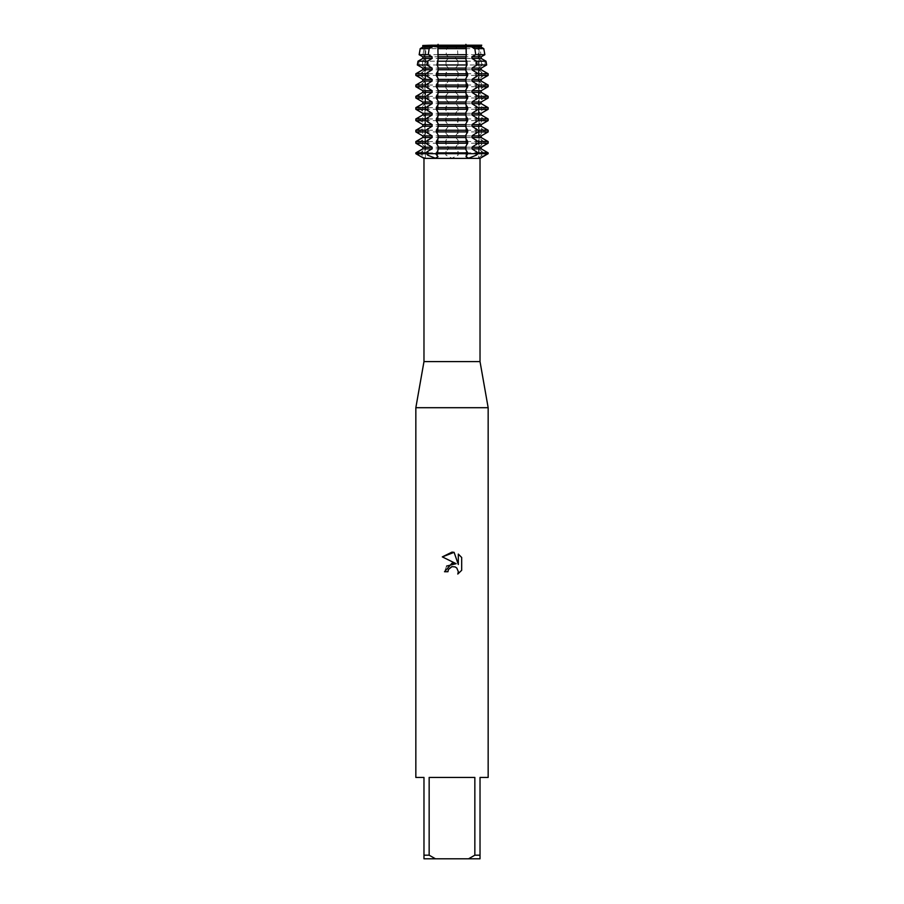 <?xml version="1.0" encoding="UTF-8"?>
<svg xmlns="http://www.w3.org/2000/svg" width="904" height="904" viewBox="0 0 904 904"><rect width="100%" height="100%" fill="white"/><g stroke="black" fill="none" stroke-linecap="round" stroke-linejoin="round"><path stroke-width="0.68" stroke-dasharray="4.52 3.39" d="M455.559 56.805L478.487 56.805L478.487 58.455L481.945 61.212L482.533 64.964L478.487 68.105L478.487 69.755L483.843 73.755L483.843 75.405L478.487 79.405L478.487 81.055L483.843 85.055L483.843 86.705L478.487 90.705L478.487 92.355L483.843 96.355L483.843 98.005L478.487 102.005L478.487 103.655L483.843 107.655L483.843 109.305L478.487 113.305L478.487 114.955L483.843 118.955L483.843 120.605L478.487 124.605L478.487 126.255L483.843 130.255L483.843 131.905L478.487 135.905L478.487 137.555L483.843 141.555L483.843 143.205L478.487 147.205L478.487 148.855L483.843 152.855L483.843 153.68L478.6 158.03L487.832 153.68L445.548 153.68L446.045 155.262L452 158.211L457.955 155.262L458.452 153.68L457.955 151.239L455.559 148.855L455.559 147.205L458.452 143.205L457.955 139.939L455.559 137.555L455.559 135.905L458.452 131.905L457.955 128.639L455.559 126.255L455.559 124.605L458.452 120.605L457.955 117.339L455.559 114.955L455.559 113.305L458.452 109.305L457.955 106.039L455.559 103.655L455.559 102.005L458.452 98.005L457.955 94.739L455.559 92.355L455.559 90.705L458.452 86.705L457.955 83.439L455.559 81.055L455.559 79.405L458.452 75.405L457.955 72.139L455.559 69.755L455.559 68.105L458.192 64.964L457.955 60.839L455.559 58.455L455.559 56.805L457.842 54.703L457.469 48.635L455.559 47.155L455.559 46.07L478.487 46.07L478.487 47.155L480.092 48.635L480.951 54.703L457.842 54.703M436.316 153.68L438.124 153.68L436.316 153.68M425.513 153.68L416.168 153.68L425.083 158.211L420.157 153.68L425.513 153.68M452 47.042L479.041 47.042L452 47.042M452 46.692L455.559 46.07L456.124 45.2L447.875 45.2L448.44 46.07L452 46.692L425.513 46.07L425.807 45.2L422.699 45.2L423.309 47.155L420.518 48.635L419.433 54.703L423.309 56.805L423.309 58.455L418.303 61.212L417.648 64.964L423.309 68.105L423.309 69.755L416.168 73.755L416.168 75.405L423.309 79.405L423.309 81.055L416.168 85.055L416.168 86.705L423.309 90.705L423.309 92.355L416.168 96.355L416.168 98.005L423.309 102.005L423.309 103.655L416.168 107.655L416.168 109.305L423.309 113.305L423.309 114.955L416.168 118.955L416.168 120.605L423.309 124.605L423.309 126.255L416.168 130.255L416.168 131.905L423.309 135.905L423.309 137.555L416.168 141.555L416.168 143.205L423.309 147.205L423.309 148.855L415.84 153.68L425.807 153.68L420.157 153.68L420.157 152.855L425.513 148.855L425.513 147.205L420.157 143.205L420.157 141.555L425.513 137.555L425.513 135.905L420.157 131.905L420.157 130.255L425.513 126.255L425.513 124.605L420.157 120.605L420.157 118.955L425.513 114.955L425.513 113.305L420.157 109.305L420.157 107.655L425.513 103.655L425.513 102.005L420.157 98.005L420.157 96.355L425.513 92.355L425.513 90.705L420.157 86.705L420.157 85.055L425.513 81.055L425.513 79.405L420.157 75.405L420.157 73.755L425.513 69.755L425.513 68.105L421.467 64.964L422.055 61.212L425.513 58.455L425.513 56.805L448.44 56.805L448.44 58.455L446.045 60.839L445.808 64.964L448.44 68.105L448.44 69.755L445.548 73.755L446.045 77.021L448.44 79.405L448.44 81.055L445.548 85.055L446.045 88.321L448.44 90.705L448.44 92.355L445.548 96.355L446.045 99.621L448.44 102.005L448.44 103.655L445.548 107.655L446.045 110.921L448.44 113.305L448.44 114.955L445.548 118.955L446.045 122.221L448.44 124.605L448.44 126.255L445.548 130.255L446.045 133.521L448.44 135.905L448.44 137.555L446.045 139.939L445.548 143.205L448.44 147.205L448.44 148.855L446.045 151.239L445.548 153.68L420.157 153.68L487.832 153.68L487.832 152.855L480.691 148.855L480.691 147.205L487.832 143.205L487.832 141.555L480.691 137.555L480.691 135.905L487.832 131.905L487.832 130.255L480.691 126.255L480.691 124.605L487.832 120.605L487.832 118.955L480.691 114.955L480.691 113.305L487.832 109.305L487.832 107.655L480.691 103.655L480.691 102.005L487.832 98.005L487.832 96.355L480.691 92.355L480.691 90.705L487.832 86.705L487.832 85.055L480.691 81.055L480.691 79.405L487.832 75.405L487.832 73.755L480.691 69.755L480.691 68.105L486.352 64.964L485.697 61.212L480.691 58.455L480.691 56.805L484.567 54.703L483.482 48.635L480.691 47.155L481.301 45.2L478.193 45.2L478.487 46.07L452 46.692M478.589 45.98C477.696 46.906 478.476 46.906 480.928 45.98C478.476 46.906 477.696 46.906 478.589 45.98M452 153.68L479.041 153.68L452 153.68M480.024 361.6L423.976 361.6M480.024 158.381L423.976 158.381M488.16 407.704L415.84 407.704M488.16 777.44L480.024 777.44L480.024 855.184L474.849 855.184L474.849 777.44L429.151 777.44L429.151 855.184L423.976 855.184L423.976 777.44L415.84 777.44M461.673 570.311L461.673 557.474M446.61 566.073L444.519 571.746L447.932 571.746M442.327 556.887L456.147 563.7M458.317 554.084L458.317 564.491L454.102 552.344M466.475 151.239L466.475 153.68L465.876 153.68L467.684 153.68L466.475 153.68A17.797 10.464 -90 0 0 466.52 155.262M423.072 45.98C425.524 46.906 426.304 46.906 425.411 45.98C426.304 46.906 425.524 46.906 423.072 45.98M446.158 54.703L423.049 54.703L423.908 48.635L425.513 47.155L425.513 46.07L448.44 46.07L448.44 47.155L446.531 48.635L446.158 54.703L448.44 56.805M448.44 45.505L425.513 45.505M478.487 45.505L455.559 45.505M478.758 45.2L456.124 45.2M447.875 45.2L425.242 45.2M429.151 855.184L435.457 858.8L423.976 858.8L423.976 855.184M435.457 858.8L468.543 858.8L474.849 855.184M480.024 855.184L480.024 858.8L468.543 858.8M474.849 777.44L429.151 777.44L474.849 777.44M425.807 57.359L422.62 54.421M481.38 54.421L478.193 57.359M420.157 152.855L445.548 152.855M458.452 152.855L483.843 152.855M448.44 148.855L425.513 148.855M478.487 148.855L455.559 148.855M448.44 147.205L425.513 147.205M478.487 147.205L455.559 147.205M445.548 143.205L420.157 143.205M483.843 143.205L458.452 143.205M420.157 141.555L445.548 141.555M458.452 141.555L483.843 141.555M448.44 137.555L425.513 137.555M478.487 137.555L455.559 137.555M448.44 135.905L425.513 135.905M478.487 135.905L455.559 135.905M445.548 131.905L420.157 131.905M483.843 131.905L458.452 131.905M420.157 130.255L445.548 130.255M458.452 130.255L483.843 130.255M448.44 126.255L425.513 126.255M478.487 126.255L455.559 126.255M448.44 124.605L425.513 124.605M478.487 124.605L455.559 124.605M445.548 120.605L420.157 120.605M483.843 120.605L458.452 120.605M420.157 118.955L445.548 118.955M458.452 118.955L483.843 118.955M448.44 114.955L425.513 114.955M478.487 114.955L455.559 114.955M448.44 113.305L425.513 113.305M478.487 113.305L455.559 113.305M445.548 109.305L420.157 109.305M483.843 109.305L458.452 109.305M420.157 107.655L445.548 107.655M458.452 107.655L483.843 107.655M448.44 103.655L425.513 103.655M478.487 103.655L455.559 103.655M448.44 102.005L425.513 102.005M478.487 102.005L455.559 102.005M445.548 98.005L420.157 98.005M483.843 98.005L458.452 98.005M420.157 96.355L445.548 96.355M458.452 96.355L483.843 96.355M448.44 92.355L425.513 92.355M478.487 92.355L455.559 92.355M448.44 90.705L425.513 90.705M478.487 90.705L455.559 90.705M445.548 86.705L420.157 86.705M483.843 86.705L458.452 86.705M420.157 85.055L445.548 85.055M458.452 85.055L483.843 85.055M448.44 81.055L425.513 81.055M478.487 81.055L455.559 81.055M448.44 79.405L425.513 79.405M478.487 79.405L455.559 79.405M445.548 75.405L420.157 75.405M483.843 75.405L458.452 75.405M420.157 73.755L445.548 73.755M458.452 73.755L483.843 73.755M448.44 69.755L425.513 69.755M478.487 69.755L455.559 69.755M448.44 68.105L425.513 68.105M478.487 68.105L455.559 68.105M445.808 64.964L421.467 64.964M482.533 64.964L458.192 64.964M422.055 61.212L445.932 61.212M458.068 61.212L481.945 61.212M448.44 58.455L425.513 58.455M478.487 58.455L455.559 58.455M448.44 47.155L425.513 47.155M478.487 47.155L455.559 47.155M423.908 48.635L446.531 48.635M457.469 48.635L480.092 48.635M481.38 151.239L481.38 153.68A17.797 16.927 90 0 0 481.448 155.262M437.525 151.239L437.525 153.68A17.797 10.464 -90 0 1 437.479 155.262M446.045 151.239L446.045 155.262M418.947 151.239L418.947 153.68A17.797 16.927 90 0 1 418.88 155.262M422.62 151.239L422.62 153.68A17.797 16.927 90 0 1 422.552 155.262M457.955 151.239L457.955 155.262M485.052 151.239L485.052 153.68A17.797 16.927 90 0 0 485.12 155.262M466.475 144.821L466.475 139.939M466.475 133.521L466.475 128.639M466.475 122.221L466.475 117.339M466.475 110.921L466.475 106.039M466.475 99.621L466.475 94.739M466.475 88.321L466.475 83.439M466.475 77.021L466.475 72.139M466.475 65.721L466.475 60.839M422.62 144.821L422.62 139.939M422.62 133.521L422.62 128.639M422.62 122.221L422.62 117.339M422.62 110.921L422.62 106.039M422.62 99.621L422.62 94.739M422.62 88.321L422.62 83.439M422.62 77.021L422.62 72.139M422.62 65.721L422.62 60.839M418.947 65.721L418.947 60.839M418.947 77.021L418.947 72.139M418.947 88.321L418.947 83.439M418.947 99.621L418.947 94.739M418.947 110.921L418.947 106.039M418.947 122.221L418.947 117.339M418.947 133.521L418.947 128.639M418.947 144.821L418.947 139.939M457.955 144.821L457.955 139.939M457.955 133.521L457.955 128.639M457.955 122.221L457.955 117.339M457.955 110.921L457.955 106.039M457.955 99.621L457.955 94.739M457.955 88.321L457.955 83.439M457.955 77.021L457.955 72.139M457.955 65.721L457.955 60.839M446.045 65.721L446.045 60.839M446.045 77.021L446.045 72.139M446.045 88.321L446.045 83.439M446.045 99.621L446.045 94.739M446.045 110.921L446.045 106.039M446.045 122.221L446.045 117.339M446.045 133.521L446.045 128.639M446.045 144.821L446.045 139.939M437.525 65.721L437.525 60.839M437.525 77.021L437.525 72.139M437.525 88.321L437.525 83.439M437.525 99.621L437.525 94.739M437.525 110.921L437.525 106.039M437.525 122.221L437.525 117.339M437.525 133.521L437.525 128.639M437.525 144.821L437.525 139.939M485.052 144.821L485.052 139.939M485.052 133.521L485.052 128.639M485.052 122.221L485.052 117.339M485.052 110.921L485.052 106.039M485.052 99.621L485.052 94.739M485.052 88.321L485.052 83.439M485.052 77.021L485.052 72.139M485.052 65.721L485.052 60.839M481.38 65.721L481.38 60.839M481.38 77.021L481.38 72.139M481.38 88.321L481.38 83.439M481.38 99.621L481.38 94.739M481.38 110.921L481.38 106.039M481.38 122.221L481.38 117.339M481.38 133.521L481.38 128.639M481.38 144.821L481.38 139.939M478.193 45.2L478.6 158.03M438.124 149.725L437.988 156.697M479.041 47.042L481.222 46.07L479.041 47.042L479.041 153.68L479.041 47.042M466.012 156.697L465.876 149.725M425.4 158.03L425.807 45.2M424.959 47.042L424.959 153.68L424.959 47.042L422.778 46.07L424.959 47.042M465.876 48.025L465.876 55.935M465.876 59.325L465.876 67.235M465.876 70.625L465.876 78.535M465.876 81.925L465.876 89.835M465.876 93.225L465.876 101.135M465.876 104.525L465.876 112.435M465.876 115.825L465.876 123.735M465.876 127.125L465.876 135.035M465.876 138.425L465.876 146.335M438.124 48.025L438.124 55.935M438.124 59.325L438.124 67.235M438.124 70.625L438.124 78.535M438.124 81.925L438.124 89.835M438.124 93.225L438.124 101.135M438.124 104.525L438.124 112.435M438.124 115.825L438.124 123.735M438.124 127.125L438.124 135.035M438.124 138.425L438.124 146.335"/><path stroke-width="1.36" d="M435.626 153.68L437.988 156.697L435.366 158.211L427.852 155.262A17.797 10.464 -90 0 0 427.886 153.68L435.626 153.68M427.841 155.262L425.863 152.855L415.84 152.855L422.778 148.855L422.778 147.205L432.067 147.205L425.863 143.205L425.863 141.555L415.84 141.555L422.778 137.555L422.778 135.905L432.067 135.905L425.863 131.905L425.863 130.255L415.84 130.255L422.778 126.255L422.778 124.605L432.067 124.605L425.863 120.605L425.863 118.955L415.84 118.955L422.778 114.955L422.778 113.305L432.067 113.305L425.863 109.305L425.863 107.655L415.84 107.655L422.778 103.655L422.778 102.005L432.067 102.005L425.863 98.005L425.863 96.355L415.84 96.355L422.778 92.355L422.778 90.705L432.067 90.705L425.863 86.705L425.863 85.055L415.84 85.055L422.778 81.055L422.778 79.405L432.067 79.405L425.863 75.405L425.863 73.755L415.84 73.755L422.778 69.755L422.778 68.105L432.067 68.105L426.948 64.964L427.422 61.212L417.998 61.212L422.778 58.455L422.778 56.805L432.067 56.805L428.259 54.703L429.163 48.635L432.067 47.155L432.067 46.07L422.778 46.07L431.344 45.2L481.753 45.2L481.222 46.07L471.933 46.07L471.933 47.155L474.837 48.635L475.741 54.703L471.933 56.805L471.933 58.455L476.577 61.212L477.052 64.964L471.933 68.105L471.933 69.755L478.137 73.755L478.137 75.405L471.933 79.405L471.933 81.055L478.137 85.055L478.137 86.705L471.933 90.705L471.933 92.355L478.137 96.355L478.137 98.005L471.933 102.005L471.933 103.655L478.137 107.655L478.137 109.305L471.933 113.305L471.933 114.955L478.137 118.955L478.137 120.605L471.933 124.605L471.933 126.255L478.137 130.255L478.137 131.905L471.933 135.905L471.933 137.555L478.137 141.555L478.137 143.205L471.933 147.205L471.933 148.855L478.137 152.855L478.137 153.68L476.114 153.68A17.797 10.464 -90 0 0 476.148 155.262L468.634 158.211L466.012 156.697L467.684 153.68L488.16 153.68L478.137 153.68L476.159 155.262M472.227 45.98C469.142 46.906 467.097 46.906 466.091 45.98C467.097 46.906 469.142 46.906 472.227 45.98M437.728 54.703L466.272 54.703L466.17 46.07L437.83 46.07L466.17 45.505L437.83 45.505L438.124 59.325L436.96 64.964L438.124 67.235L438.124 70.625L436.316 73.755L436.316 75.405L438.124 78.535L438.124 81.925L436.316 85.055L436.316 86.705L438.124 89.835L438.124 93.225L436.316 96.355L436.316 98.005L438.124 101.135L438.124 104.525L436.316 107.655L436.316 109.305L438.124 112.435L438.124 115.825L436.316 118.955L436.316 120.605L438.124 123.735L438.124 127.125L436.316 130.255L436.316 131.905L438.124 135.035L438.124 138.425L436.316 141.555L436.316 143.205L438.124 146.335L438.124 149.725L436.316 153.68L467.684 153.68L467.684 152.855L436.316 152.855M480.024 361.6L480.024 158.381L423.976 158.381L423.976 361.6L480.024 361.6L488.16 407.704L488.16 777.44L480.024 777.44L480.024 855.184L474.849 855.184L468.543 858.8L480.024 858.8L480.024 855.184M423.976 361.6L415.84 407.704L488.16 407.704M452 566.638L448.486 569.384L447.932 571.746L444.519 571.746L452 563.192L456.147 563.7L442.327 556.887L452 552.118L454.102 552.344L458.317 564.491L458.317 554.084L461.673 557.474L461.673 570.311L457.786 574.04L458.328 571.712L456.814 568.04L455.13 566.91L452 566.638L455.13 566.91L456.814 568.04L458.328 571.712L457.786 574.04L461.673 570.311M468.543 858.8L435.457 858.8L429.151 855.184L429.151 777.44L474.849 777.44L474.849 855.184M472.656 45.2L481.222 45.505M422.778 45.505L431.344 45.2M471.933 45.505L481.222 46.07L481.222 47.155L483.798 48.635L474.837 48.635M429.163 48.635L420.202 48.635L422.778 47.155L422.778 46.07L432.067 45.505M447.932 571.746L448.282 569.836M456.147 563.7L446.61 566.073M448.486 569.384L451.672 566.729M461.673 557.474L458.317 554.096M454.102 552.344L442.338 556.887M466.939 46.059L465.899 44.341M425.863 153.68L415.84 153.68L425.863 153.68M437.909 45.98C436.903 46.906 434.858 46.906 431.773 45.98C434.858 46.906 436.903 46.906 437.909 45.98M438.101 44.341L437.061 46.059M415.84 407.704L415.84 777.44L423.976 777.44L423.976 858.8L435.457 858.8M423.976 855.184L429.151 855.184M425.863 152.855L427.886 151.239L427.886 153.68L476.114 153.68L476.114 151.239M475.741 54.703L484.86 54.703L481.222 56.805L481.222 58.455L486.002 61.212L476.577 61.212M471.933 56.805L481.222 56.805M422.778 56.805L419.14 54.703L428.259 54.703M465.978 48.635L438.022 48.635M471.933 58.455L481.222 58.455M422.778 58.455L432.067 58.455L432.067 56.805M471.933 47.155L481.222 47.155M422.778 47.155L432.067 47.155M427.422 61.212L432.067 58.455M436.96 64.964L467.04 64.964L466.758 61.212L437.242 61.212M477.052 64.964L486.668 64.964L481.222 68.105L481.222 69.755L488.16 73.755L478.137 73.755M471.933 68.105L481.222 68.105M422.778 68.105L417.332 64.964L426.948 64.964M471.933 69.755L481.222 69.755M422.778 69.755L432.067 69.755L432.067 68.105M425.863 73.755L432.067 69.755M436.316 75.405L467.684 75.405L467.684 73.755L436.316 73.755M478.137 75.405L488.16 75.405L481.222 79.405L481.222 81.055L488.16 85.055L478.137 85.055M471.933 79.405L481.222 79.405M422.778 79.405L415.84 75.405L425.863 75.405M471.933 81.055L481.222 81.055M422.778 81.055L432.067 81.055L432.067 79.405M425.863 85.055L432.067 81.055M436.316 86.705L467.684 86.705L467.684 85.055L436.316 85.055M478.137 86.705L488.16 86.705L481.222 90.705L481.222 92.355L488.16 96.355L478.137 96.355M471.933 90.705L481.222 90.705M422.778 90.705L415.84 86.705L425.863 86.705M471.933 92.355L481.222 92.355M422.778 92.355L432.067 92.355L432.067 90.705M425.863 96.355L432.067 92.355M436.316 98.005L467.684 98.005L467.684 96.355L436.316 96.355M478.137 98.005L488.16 98.005L481.222 102.005L481.222 103.655L488.16 107.655L478.137 107.655M471.933 102.005L481.222 102.005M422.778 102.005L415.84 98.005L425.863 98.005M471.933 103.655L481.222 103.655M422.778 103.655L432.067 103.655L432.067 102.005M425.863 107.655L432.067 103.655M436.316 109.305L467.684 109.305L467.684 107.655L436.316 107.655M478.137 109.305L488.16 109.305L481.222 113.305L481.222 114.955L488.16 118.955L478.137 118.955M471.933 113.305L481.222 113.305M422.778 113.305L415.84 109.305L425.863 109.305M471.933 114.955L481.222 114.955M422.778 114.955L432.067 114.955L432.067 113.305M425.863 118.955L432.067 114.955M436.316 120.605L467.684 120.605L467.684 118.955L436.316 118.955M478.137 120.605L488.16 120.605L481.222 124.605L481.222 126.255L488.16 130.255L478.137 130.255M471.933 124.605L481.222 124.605M422.778 124.605L415.84 120.605L425.863 120.605M471.933 126.255L481.222 126.255M422.778 126.255L432.067 126.255L432.067 124.605M425.863 130.255L432.067 126.255M436.316 131.905L467.684 131.905L467.684 130.255L436.316 130.255M478.137 131.905L488.16 131.905L481.222 135.905L481.222 137.555L488.16 141.555L478.137 141.555M471.933 135.905L481.222 135.905M422.778 135.905L415.84 131.905L425.863 131.905M471.933 137.555L481.222 137.555M422.778 137.555L432.067 137.555L432.067 135.905M425.863 141.555L432.067 137.555M436.316 143.205L467.684 143.205L467.684 141.555L436.316 141.555M478.137 143.205L488.16 143.205L481.222 147.205L481.222 148.855L488.16 152.855L478.137 152.855M471.933 147.205L481.222 147.205M422.778 147.205L415.84 143.205L425.863 143.205M471.933 148.855L481.222 148.855M422.778 148.855L432.067 148.855L432.067 147.205M427.886 151.239L432.067 148.855M467.684 152.855L465.876 149.725L465.876 146.335L467.684 143.205M467.684 141.555L465.876 138.425L465.876 135.035L467.684 131.905M467.684 130.255L465.876 127.125L465.876 123.735L467.684 120.605M467.684 118.955L465.876 115.825L465.876 112.435L467.684 109.305M467.684 107.655L465.876 104.525L465.876 101.135L467.684 98.005M467.684 96.355L465.876 93.225L465.876 89.835L467.684 86.705M467.684 85.055L465.876 81.925L465.876 78.535L467.684 75.405M467.684 73.755L465.876 70.625L465.876 67.235L467.04 64.964M466.758 61.212L465.876 59.325L466.272 54.703M437.83 147.205L466.17 147.205M437.83 148.855L466.17 148.855M437.83 137.555L466.17 137.555M437.83 135.905L466.17 135.905M437.83 126.255L466.17 126.255M437.83 124.605L466.17 124.605M437.83 114.955L466.17 114.955M437.83 113.305L466.17 113.305M437.83 103.655L466.17 103.655M437.83 102.005L466.17 102.005M437.83 92.355L466.17 92.355M437.83 90.705L466.17 90.705M437.83 81.055L466.17 81.055M437.83 79.405L466.17 79.405M437.83 69.755L466.17 69.755M437.83 68.105L466.17 68.105M437.83 58.455L466.17 58.455M437.83 47.155L466.17 47.155M437.83 56.805L466.17 56.805M476.114 65.721L476.114 60.839M476.114 77.021L476.114 72.139M476.114 88.321L476.114 83.439M476.114 99.621L476.114 94.739M476.114 110.921L476.114 106.039M476.114 122.221L476.114 117.339M476.114 133.521L476.114 128.639M476.114 144.821L476.114 139.939M427.886 144.821L427.886 139.939M427.886 133.521L427.886 128.639M427.886 122.221L427.886 117.339M427.886 110.921L427.886 106.039M427.886 99.621L427.886 94.739M427.886 88.321L427.886 83.439M427.886 77.021L427.886 72.139M427.886 65.721L427.886 60.839M480.024 158.381L488.16 153.68L488.16 152.855M423.976 158.381L415.84 153.68L415.84 152.855M415.84 141.555L415.84 143.205M488.16 141.555L488.16 143.205M415.84 130.255L415.84 131.905M488.16 130.255L488.16 131.905M415.84 118.955L415.84 120.605M488.16 118.955L488.16 120.605M415.84 107.655L415.84 109.305M488.16 107.655L488.16 109.305M415.84 96.355L415.84 98.005M488.16 96.355L488.16 98.005M415.84 85.055L415.84 86.705M488.16 85.055L488.16 86.705M415.84 73.755L415.84 75.405M488.16 73.755L488.16 75.405M417.998 61.212L417.332 64.964M486.002 61.212L486.668 64.964M420.202 48.635L419.14 54.703M483.798 48.635L484.86 54.703"/></g></svg>
